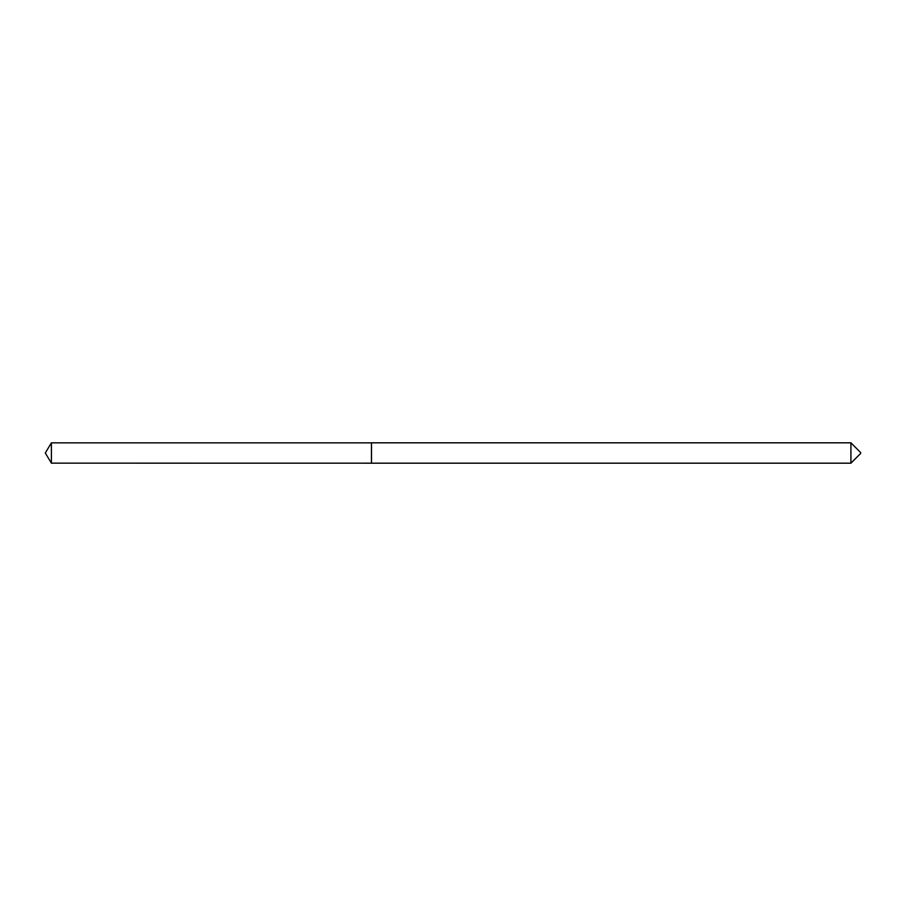 <?xml version="1.0" encoding="UTF-8"?>
<svg xmlns="http://www.w3.org/2000/svg" width="906" height="906" viewBox="0 0 906 906"><rect width="100%" height="100%" fill="white"/><g stroke="black" fill="none" stroke-linecap="round" stroke-linejoin="round"><path stroke-width="0.68" stroke-dasharray="4.53 3.4" d="M51.393 463.147L51.393 442.853M371.46 463.147L371.46 442.853M371.517 463.181L371.517 442.819M850.915 442.819L850.915 463.181"/><path stroke-width="1.36" d="M51.393 463.147L45.3 453L51.393 442.853L51.393 463.147L371.517 463.181L371.517 442.819L850.915 442.819L850.915 463.181L371.517 463.181M51.393 442.853L371.46 442.853L371.46 463.147M860.7 453.396L850.915 463.181M860.7 452.604L850.915 442.819"/></g></svg>
